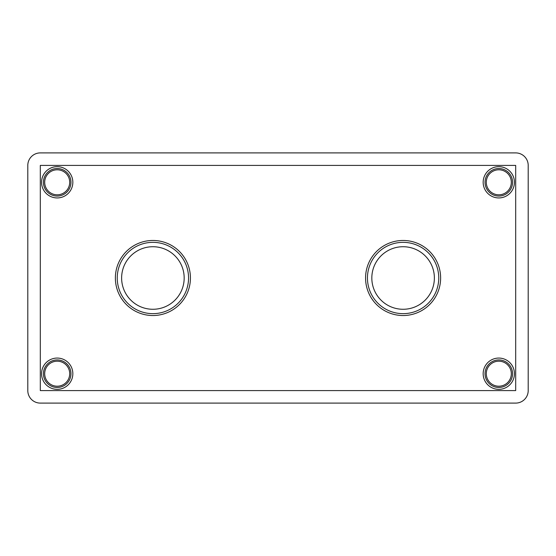 <?xml version="1.0" encoding="UTF-8"?>
<svg xmlns="http://www.w3.org/2000/svg" width="556" height="556" viewBox="0 0 556 556"><rect width="100%" height="100%" fill="white"/><g stroke="black" fill="none" stroke-linecap="round" stroke-linejoin="round"><path stroke-width="0.83" d="M152.9 240.47A37.53 37.53 0 0 1 190.43 278A37.53 37.53 0 0 1 152.9 315.53A37.53 37.53 0 0 1 115.37 278A37.53 37.53 0 0 1 152.9 240.47A37.53 37.53 0 0 0 115.37 278A37.53 37.53 0 0 0 152.9 315.53M403.1 240.47A37.53 37.53 0 0 1 440.63 278A37.53 37.53 0 0 1 403.1 315.53A37.53 37.53 0 0 1 365.57 278A37.53 37.53 0 0 1 403.1 240.47A37.53 37.53 0 0 0 365.57 278A37.53 37.53 0 0 0 403.1 315.53M57.198 166.661A15.637 15.637 0 0 1 72.836 182.298A15.637 15.637 0 0 1 57.198 197.936A15.637 15.637 0 0 1 41.561 182.298A15.637 15.637 0 0 1 57.198 166.661A15.637 15.637 0 0 0 41.561 182.298A15.637 15.637 0 0 0 57.198 197.936M57.198 358.064A15.637 15.637 0 0 1 72.836 373.702A15.637 15.637 0 0 1 57.198 389.339A15.637 15.637 0 0 1 41.561 373.702A15.637 15.637 0 0 1 57.198 358.064A15.637 15.637 0 0 0 41.561 373.702A15.637 15.637 0 0 0 57.198 389.339M498.801 358.064A15.637 15.637 0 0 1 514.439 373.702A15.637 15.637 0 0 1 498.801 389.339A15.637 15.637 0 0 1 483.164 373.702A15.637 15.637 0 0 1 498.801 358.064A15.637 15.637 0 0 0 483.164 373.702A15.637 15.637 0 0 0 498.801 389.339M498.801 166.661A15.637 15.637 0 0 1 514.439 182.298A15.637 15.637 0 0 1 498.801 197.936A15.637 15.637 0 0 1 483.164 182.298A15.637 15.637 0 0 1 498.801 166.661A15.637 15.637 0 0 0 483.164 182.298A15.637 15.637 0 0 0 498.801 197.936M498.801 169.788A12.51 12.51 0 0 0 486.291 182.298A12.51 12.51 0 0 0 498.801 194.808A12.51 12.51 0 0 0 511.312 182.298A12.51 12.51 0 0 0 498.801 169.788M498.801 361.192A12.51 12.51 0 0 0 486.291 373.702A12.51 12.51 0 0 0 498.801 386.212A12.51 12.51 0 0 0 511.312 373.702A12.51 12.51 0 0 0 498.801 361.192M57.198 361.192A12.51 12.51 0 0 0 44.688 373.702A12.51 12.51 0 0 0 57.198 386.212A12.51 12.51 0 0 0 69.708 373.702A12.51 12.51 0 0 0 57.198 361.192M57.198 169.788A12.51 12.51 0 0 0 44.688 182.298A12.51 12.51 0 0 0 57.198 194.808A12.51 12.51 0 0 0 69.708 182.298A12.51 12.51 0 0 0 57.198 169.788M403.1 246.725A31.275 31.275 0 0 0 371.825 278A31.275 31.275 0 0 0 403.1 309.275A31.275 31.275 0 0 0 434.375 278A31.275 31.275 0 0 0 403.1 246.725M152.9 246.725A31.275 31.275 0 0 0 121.625 278A31.275 31.275 0 0 0 152.9 309.275A31.275 31.275 0 0 0 184.175 278A31.275 31.275 0 0 0 152.9 246.725M27.8 390.59A12.51 12.51 0 0 0 40.31 403.1L515.69 403.1A12.51 12.51 0 0 0 528.2 390.59L528.2 165.41A12.51 12.51 0 0 0 515.69 152.9L40.31 152.9A12.51 12.51 0 0 0 27.8 165.41L27.8 390.59M40.31 165.41L40.31 390.59L515.69 390.59L515.69 165.41L40.31 165.41M152.9 313.654A35.653 35.653 0 0 0 188.553 278A35.653 35.653 0 0 0 152.9 242.346A35.653 35.653 0 0 0 117.246 278A35.653 35.653 0 0 0 152.9 313.654M403.1 313.654A35.653 35.653 0 0 0 438.753 278A35.653 35.653 0 0 0 403.1 242.346A35.653 35.653 0 0 0 367.447 278A35.653 35.653 0 0 0 403.1 313.654M57.198 196.06A13.761 13.761 0 0 0 70.959 182.298A13.761 13.761 0 0 0 57.198 168.537A13.761 13.761 0 0 0 43.438 182.298A13.761 13.761 0 0 0 57.198 196.06M57.198 387.462A13.761 13.761 0 0 0 70.959 373.702A13.761 13.761 0 0 0 57.198 359.94A13.761 13.761 0 0 0 43.438 373.702A13.761 13.761 0 0 0 57.198 387.462M498.801 387.462A13.761 13.761 0 0 0 512.562 373.702A13.761 13.761 0 0 0 498.801 359.94A13.761 13.761 0 0 0 485.04 373.702A13.761 13.761 0 0 0 498.801 387.462M498.801 196.06A13.761 13.761 0 0 0 512.562 182.298A13.761 13.761 0 0 0 498.801 168.537A13.761 13.761 0 0 0 485.04 182.298A13.761 13.761 0 0 0 498.801 196.06"/></g></svg>
